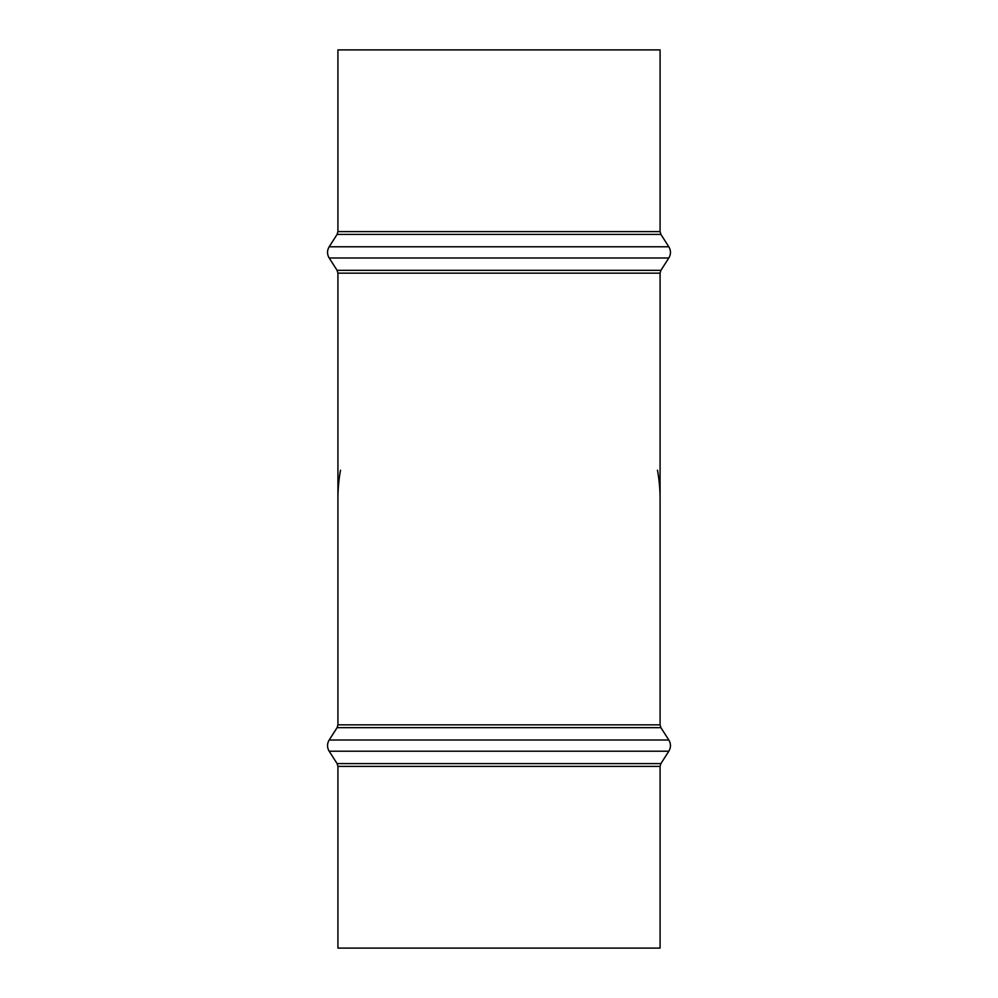 <?xml version="1.0" encoding="UTF-8"?>
<svg xmlns="http://www.w3.org/2000/svg" width="998" height="998" viewBox="0 0 998 998"><rect width="100%" height="100%" fill="white"/><g stroke="black" fill="none" stroke-linecap="round" stroke-linejoin="round"><path stroke-width="1.5" d="M499 948.1L660.077 948.1L660.077 766.389L337.923 766.389L337.923 948.1L499 948.1M499 49.9L660.077 49.9L660.077 231.611L337.923 231.611L337.923 49.9L499 49.9M337.923 499A161.077 161.077 0 0 1 340.518 470.195M657.482 470.195A161.077 161.077 0 0 1 660.077 499M660.077 273.153L660.077 724.847L337.923 724.847L337.923 273.153L660.077 273.153L660.901 270.346L668.822 257.983C671.005 254.253 671.005 250.523 668.822 246.78L329.178 246.78L337.099 234.418L660.901 234.418L660.077 231.611M337.923 766.389L337.099 763.582L660.901 763.582L660.077 766.389M337.099 763.582L329.178 751.22L668.822 751.22L660.901 763.582M337.923 724.847L337.099 727.654L329.178 740.017L668.822 740.017C671.005 743.747 671.005 747.477 668.822 751.22M337.099 727.654L660.901 727.654L668.822 740.017M337.923 273.153L337.099 270.346L329.178 257.983L668.822 257.983M337.099 270.346L660.901 270.346M329.178 740.017C326.995 743.747 326.995 747.477 329.178 751.22M660.077 724.847L660.901 727.654M337.099 234.418L337.923 231.611M660.901 234.418L668.822 246.78M329.178 257.983C326.995 254.253 326.995 250.523 329.178 246.78"/></g></svg>
